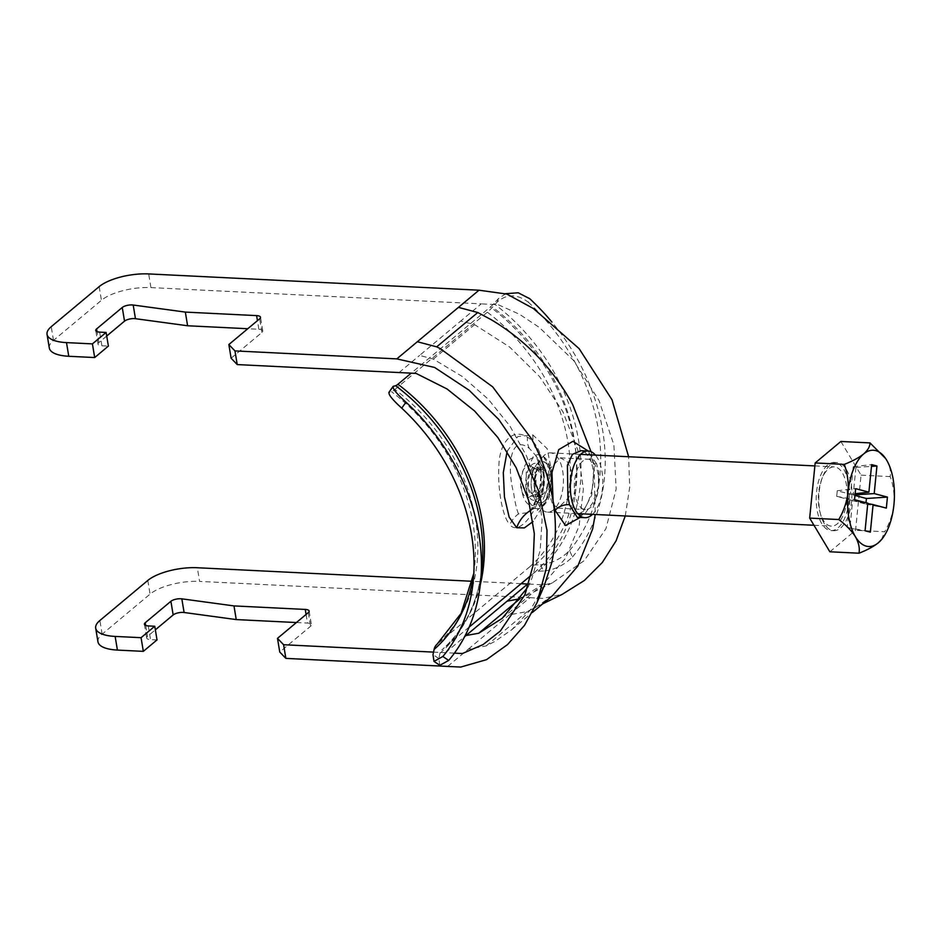 <?xml version="1.0" encoding="UTF-8"?>
<svg xmlns="http://www.w3.org/2000/svg" width="941" height="941" viewBox="0 0 941 941"><rect width="100%" height="100%" fill="white"/><g stroke="black" fill="none" stroke-linecap="round" stroke-linejoin="round"><path stroke-width="0.71" stroke-dasharray="4.71 3.53" d="M598.205 474.629A25.207 12.209 92.8 0 0 587.807 459.184A25.207 12.209 92.8 0 0 574.927 494.096A25.207 12.209 92.8 0 0 585.326 509.54A25.207 12.209 92.8 0 0 598.205 474.629M572.293 473.358L567.811 462.243L560.471 457.832L549.897 468.818L549.015 492.813L552.473 503.858L557.989 508.187L569.011 497.213L572.293 473.358M588.243 451.033L591.43 456.95L594.136 466.442L595.23 514.48M596.523 463.642L589.748 454.303L581.115 450.68C582.726 452.303 584.114 448.139 590.725 460.984L590.725 460.984A11.127 5.846 -22.2 0 0 596.523 463.642L598.735 471.323L598.241 487.579L592.748 502.8L584.996 513.621L577.833 517.338M592.501 514.351A33.37 16.162 92.8 0 0 601.981 471.488A33.37 16.162 92.8 0 0 595.43 455.103M591.054 451.704L594.136 466.442L591.783 494.895L580.15 517.456M447.716 666.369L468.265 649.196L486.191 645.902L494.884 641.421L511.704 629.764L530.406 609.886L544.157 585.925M552.79 595.43L535.97 607.086L527.266 611.568L509.352 614.849L529.889 597.688L199.586 581.397L197.316 567.741M524.843 594.877L531.924 578.256L540.181 550.273L542.098 519.55L537.523 487.697L526.631 456.162L509.963 426.097L488.273 399.219L462.384 376.565L433.401 359.144L419.627 355.38L460.714 321.046L474.64 324.669L509.634 347.029L539.628 376.671L562.918 411.758L577.833 450.127L583.373 489.097L579.103 526.007L565.447 558.354L543.275 584.043L520.02 598.747M49.308 348.017A37.075 13.245 170.6 0 1 53.496 340.371L101.428 300.308A37.075 13.245 170.6 0 1 150.936 287.593L481.251 303.872L460.714 321.046M231.11 358.215L261.927 332.455A7.41 2.647 -9.4 0 0 262.762 330.926A7.41 2.647 -9.4 0 0 258.869 329.279L247.777 328.727M106.709 336.031L98.852 342.606A7.41 2.647 -9.4 0 0 98.005 344.135A7.41 2.647 -9.4 0 0 101.899 345.782L108.38 346.1M521.091 583.691L472.406 581.291M454.409 653.136L433.53 652.113M97.958 641.833A37.075 13.245 170.6 0 1 102.134 634.175L150.066 594.112A37.075 13.245 170.6 0 1 199.586 581.397M296.415 622.542L307.507 623.083A7.41 2.647 170.6 0 1 311.4 624.742A7.41 2.647 170.6 0 1 310.565 626.271L279.748 652.031M157.018 639.915L150.536 639.598A7.41 2.647 170.6 0 1 146.655 637.939A7.41 2.647 170.6 0 1 147.49 636.41L155.347 629.835M529.889 597.688L542.863 598.394L562.271 594.312M625.271 515.962L629.705 487.238L628.635 456.738M528.76 584.079L544.58 584.855L552.391 582.844L584.267 560.601L605.933 528.701L616.143 489.108L613.897 444.905L599.029 400.513L573.481 360.368L539.24 327.374L519.467 314.259L498.212 304.708L481.251 303.872M518.491 513.904C516.585 509.269 514.974 502.294 513.657 493.002C507.152 469.724 509.304 432.601 529.571 448.622L535.794 455.538L541.298 469.9L539.475 492.684L529.748 512.339L518.491 513.904A22.243 19.373 -37.2 0 0 509.928 524.725C516.938 534.159 532.171 519.855 539.875 496.225C548.262 473.194 541.957 445.211 527.513 437.283C512.963 427.52 499.33 441.941 498.883 465.913C497.518 489.249 502.494 517.15 509.928 524.725M527.901 487.532A14.833 7.187 -87.2 0 1 535.476 466.995A14.833 7.187 -87.2 0 1 541.593 476.087A14.833 7.187 -87.2 0 1 534.018 496.613A14.833 7.187 -87.2 0 1 527.901 487.532M534.37 487.85A14.833 7.187 -87.2 0 1 541.957 467.312A14.833 7.187 -87.2 0 1 548.074 476.405A14.833 7.187 -87.2 0 1 540.499 496.942A14.833 7.187 -87.2 0 1 534.37 487.85M528.948 501.635L534.194 508.516L539.44 508.552L541.557 507.164L548.215 496.919L551.414 481.663L549.673 466.654L543.498 456.644L541.463 455.397C538.593 454.138 535.841 454.574 533.206 456.703L526.231 472.429L526.678 493.907M507.128 451.315L517.785 436.577L532.865 434.907L547.203 448.728L552.191 474.346L545.698 501.741L533.065 521.526M540.581 564.706L543.533 571.011C554.284 570.023 563.941 565.341 572.481 556.954L569.528 550.591C561.036 559.013 551.379 563.718 540.581 564.706L535.229 564.941A22.243 13.386 -131.3 0 0 529.524 566.988L437.083 644.256A174.25 139.162 -129.9 0 0 394.902 389.48A22.243 3.717 -52.9 0 1 391.421 391.632L389.527 392.032L393.726 386.092M394.902 389.48L487.344 312.212A22.243 3.717 127.1 0 0 492.543 307.107L497.107 302.12C506.67 293.768 517.103 293.827 528.43 302.284L529.724 298.697M569.528 550.591A189.235 151.125 -129.9 0 0 528.43 302.284M572.481 556.954A195.951 156.5 -129.9 0 0 551.944 322.104M505.788 293.674L498.436 298.579L493.86 303.578A14.833 2.47 -52.9 0 1 490.39 306.978L411.217 373.154M543.533 571.011L538.17 571.234A14.833 8.928 48.7 0 0 534.359 572.599L531.136 575.304M469.183 627.082L441.917 649.866A181.66 145.079 -129.9 0 0 480.31 584.655M439.823 665.287L438.835 658.524L439.929 653.336A14.833 8.928 -131.3 0 1 441.823 649.949A14.833 8.928 -131.3 0 1 441.917 649.866M388.856 392.421L389.527 392.032M543.498 456.644L543.498 456.644C552.073 461.737 558.06 493.049 542.639 506.481L537.193 509.928C537.558 511.88 540.687 505.552 546.592 490.931C549.226 479.934 549.403 470.9 547.121 463.819L543.463 456.62M542.51 469.265A12.974 6.281 -87.2 0 1 547.462 483.098A12.974 6.281 -87.2 0 1 540.581 495.084A12.974 6.281 -87.2 0 1 539.946 494.99A12.974 6.281 -87.2 0 1 534.982 481.145A12.974 6.281 -87.2 0 1 541.863 469.171A12.974 6.281 -87.2 0 1 542.51 469.265M536.029 468.947A12.974 6.281 -87.2 0 1 536.758 469.241A12.974 6.281 -87.2 0 1 541.016 482.11A12.974 6.281 -87.2 0 1 535.511 494.507A12.974 6.281 -87.2 0 1 534.1 494.766A12.974 6.281 -87.2 0 1 533.465 494.66A12.974 6.281 -87.2 0 1 528.513 480.827A12.974 6.281 -87.2 0 1 535.382 468.841A12.974 6.281 -87.2 0 1 536.029 468.947M529.842 465.689A15.938 7.728 -87.2 0 1 530.736 466.042A15.938 7.728 -87.2 0 1 535.982 481.863A15.938 7.728 -87.2 0 1 529.207 497.095A15.938 7.728 -87.2 0 1 526.689 497.283A15.938 7.728 -87.2 0 1 520.679 479.475A15.938 7.728 -87.2 0 1 529.842 465.689M551.108 484.756A20.761 10.057 -87.2 0 1 534.806 499.118A20.761 10.057 -87.2 0 1 531.336 479.498A20.761 10.057 -87.2 0 1 536.511 464.583A20.761 10.057 -87.2 0 1 547.297 464.631A20.761 10.057 -87.2 0 1 551.108 484.756M534.876 478.757A29.653 14.362 92.8 0 0 539.84 506.787A29.653 14.362 92.8 0 0 547.533 512.127A29.653 14.362 92.8 0 0 563.118 486.262A29.653 14.362 92.8 0 0 550.461 452.88A29.653 14.362 92.8 0 0 542.263 457.444A29.653 14.362 92.8 0 0 534.876 478.757M846.9 500.247A29.653 14.362 -87.2 0 1 831.315 526.125A29.653 14.362 -87.2 0 1 818.646 492.743A29.653 14.362 -87.2 0 1 834.232 466.877A29.653 14.362 -87.2 0 1 846.9 500.247M849.017 500.812A34.111 16.526 -87.2 0 1 831.091 530.559A34.111 16.526 -87.2 0 1 816.529 492.178A34.111 16.526 -87.2 0 1 834.455 462.431A34.111 16.526 -87.2 0 1 849.017 500.812M851.605 500.941A34.111 16.526 -87.2 0 1 833.691 530.689A34.111 16.526 -87.2 0 1 819.129 492.308A34.111 16.526 -87.2 0 1 837.043 462.56A34.111 16.526 -87.2 0 1 851.605 500.941M829.868 551.779L855.569 530.301L861.062 475.146L840.866 441.47M885.869 458.902L886.598 460.067C889.892 465.971 891.092 471.476 890.186 476.581C893.409 485.415 894.656 494.707 893.95 504.482C892.715 514.198 889.633 523.29 884.681 531.736L855.569 530.301M861.062 475.146L890.186 476.581M881.494 539.64L884.681 531.736M854.981 495.448L853.193 494.978L855.934 467.418L853.24 466.701L850.499 494.26L837.255 490.743L836.702 496.354L849.935 499.871L867.802 503.188M836.702 496.354L854.557 499.671M837.255 490.743L855.663 488.65M850.499 494.26L855.157 493.731M853.24 466.701L871.648 464.607M855.934 467.418L871.472 466.383M853.193 494.978L855.04 494.848M849.935 499.871L847.194 527.43L849.888 528.136L852.628 500.588L865.873 504.105L866.014 502.717M865.873 504.105L886.34 508.116M852.628 500.588L867.767 503.553M849.888 528.136L870.354 532.147M847.194 527.43L865.061 530.748M591.43 456.95A11.127 5.846 -22.2 0 0 590.725 460.984C592.877 466.171 593.771 472.476 593.418 479.886C592.512 490.308 589.866 499.365 585.467 507.081C580.032 514.998 577.174 518.456 576.868 517.432M486.191 645.891L527.254 611.568M468.265 649.196L509.352 614.849M433.342 359.121L474.593 324.645M399.078 372.554L419.627 355.38M445.458 652.701L464.619 636.681M147.808 580.444L150.066 594.112M102.134 634.175L99.875 620.507M99.17 286.64L101.428 300.308M53.496 340.371L51.226 326.703M150.936 287.593L148.678 273.925M306.084 614.461L307.507 623.083M308.307 612.603L310.565 626.271M145.667 625.459L147.49 636.41M148.278 625.93L150.536 639.598M101.899 345.782L99.64 332.114M98.852 342.606L97.029 331.644M258.869 329.279L257.446 320.646M261.927 332.455L259.669 318.799M529.571 448.622A22.243 16.244 126.1 0 1 527.513 437.283M521.867 490.884A23.784 11.515 -87.2 0 1 526.313 463.219A23.784 11.515 -87.2 0 1 540.193 462.243A23.784 11.515 -87.2 0 1 543.827 472.535A23.784 11.515 -87.2 0 1 538.24 501.8A23.784 11.515 -87.2 0 1 521.867 490.884M526.184 488.955A18.538 8.975 -87.2 0 1 531.912 464.725A18.538 8.975 -87.2 0 1 543.298 474.652A18.538 8.975 -87.2 0 1 537.57 498.883A18.538 8.975 -87.2 0 1 526.184 488.955M532.865 434.907A29.653 23.043 -64.3 0 0 541.463 455.397M531.018 510.14A29.653 26.819 127.6 0 1 534.194 508.516M538.076 463.137A20.608 9.986 92.8 0 0 531.712 490.073A20.608 9.986 92.8 0 0 544.369 501.118A20.608 9.986 92.8 0 0 550.744 474.17A20.608 9.986 92.8 0 0 538.076 463.137M473.817 573.316A176.332 140.821 -129.9 0 0 474.652 566.317A176.332 140.821 -129.9 0 0 391.421 391.632M529.524 566.988A174.25 139.162 -129.9 0 0 487.344 312.212M535.229 564.941A176.332 140.821 -129.9 0 0 492.543 307.107M538.17 571.234A183.048 146.196 -129.9 0 0 493.86 303.578M534.359 572.599A181.66 145.079 -129.9 0 0 490.39 306.978M439.929 653.336A183.048 146.196 -129.9 0 0 482.039 567.023C478.31 601.769 464.901 629.411 441.823 649.949M438.835 658.524L433.001 654.618M498.436 298.579L497.107 302.12M560.471 457.832L587.807 459.184M511.704 629.764L532.371 612.485M502.188 618.39L543.275 584.043M309.142 611.074L311.4 624.742M144.385 624.283L146.655 637.939M98.005 344.135L95.747 330.467M262.762 330.926L260.504 317.258M531.771 609.392L542.734 603.828M552.391 582.844L524.102 596.77M557.989 508.187L585.326 509.54M544.145 473.123L540.193 462.243L535.794 455.538L539.781 465.301C541.322 473.499 541.393 480.769 540.016 487.097L535.217 502.859L529.748 512.339L538.24 501.8L543.133 491.755L544.145 473.123M541.957 467.312L535.476 466.995M473.817 573.257L473.276 580.679M540.499 496.942L534.018 496.613M540.581 495.084L534.1 494.766M536.758 469.241L530.736 466.042M535.511 494.507L529.207 497.095M534.806 499.118L539.84 506.787M547.533 512.127L577.715 513.621M813.965 525.266L831.315 526.125M831.091 530.559L833.691 530.689M834.455 462.431L837.043 462.56M550.461 452.88L580.632 454.374M814.871 465.924L834.232 466.877M536.511 464.583L542.263 457.444M541.863 469.171L535.382 468.841"/><path stroke-width="1.41" d="M580.15 517.456L565.482 525.525L555.19 510.469L553.085 500.977L551.932 472.488L558.719 449.645L572.904 441.317L588.243 451.033M595.43 455.103A33.37 16.162 92.8 0 0 588.207 451.033L581.115 450.68L572.422 454.35L567.411 465.289L567.917 497.083L569.493 504.729L577.198 517.268M588.207 451.033A33.37 16.162 92.8 0 0 571.163 497.236A33.37 16.162 92.8 0 0 584.926 517.691A33.37 16.162 92.8 0 0 592.501 514.351M595.23 514.48L592.654 528.948L577.845 566.023L552.79 595.43L532.371 612.485M454.409 653.136L462.407 653.536L483.074 644.573L500.33 631.046L524.843 594.877L532.971 565.788L534.323 533.7L528.607 500.389L516.15 467.724L497.86 437.506L474.558 410.958L447.034 388.962L416.04 373.389L237.226 364.579L234.956 350.911L396.82 358.886L434.577 367.437L469.1 390.233L498.671 419.345L522.243 453.503L538.77 491.284L547.015 530.395L546.333 568.293L537.052 602.593L544.157 585.925L551.567 563.294C556.096 543.675 556.59 522.902 553.085 500.977C549.45 479.581 542.287 458.902 531.594 438.941L492.672 386.833L440.188 348.605L436.683 346.853L417.357 341.724L458.443 307.378L477.769 312.518L491.343 319.775C526.16 340.607 553.273 368.872 572.681 404.595L591.054 451.704M464.619 636.681L465.995 635.528L478.734 633.234L502.188 618.39L527.042 588.172M520.02 598.747L507.081 601.193L527.63 584.02L521.091 583.691M66.505 342.606L92.418 343.888L94.688 357.556L68.764 356.274A37.075 13.245 170.6 0 1 49.308 348.017L47.05 334.349A37.075 13.245 -9.4 0 0 66.505 342.606L68.764 356.274M47.05 334.349A37.075 13.245 -9.4 0 1 51.226 326.703L99.17 286.64A37.075 13.245 -9.4 0 1 148.678 273.925L478.993 290.204L458.443 307.378M234.956 350.911L228.851 344.547L259.669 318.799A7.41 2.647 -9.4 0 0 260.504 317.258A7.41 2.647 -9.4 0 0 256.611 315.611L185.342 312.094L133.199 305.025A7.41 2.647 -9.4 0 0 122.259 307.472L96.582 328.938A7.41 2.647 -9.4 0 0 95.747 330.467A7.41 2.647 -9.4 0 0 99.64 332.114L106.121 332.444L92.418 343.888M237.226 364.579L231.11 358.215L228.851 344.547M247.777 328.727L187.6 325.762L135.457 318.693A7.41 2.647 -9.4 0 0 124.53 321.14L106.709 336.031M106.121 332.444L108.38 346.1L94.688 357.556M472.406 581.291L197.316 567.741A37.075 13.245 -9.4 0 0 147.808 580.444L99.875 620.507A37.075 13.245 -9.4 0 0 95.688 628.165A37.075 13.245 -9.4 0 0 115.143 636.422L117.413 650.078A37.075 13.245 170.6 0 1 97.958 641.833L95.688 628.165M433.53 652.113L283.594 644.726L277.489 638.363L308.307 612.603A7.41 2.647 170.6 0 0 309.142 611.074A7.41 2.647 170.6 0 0 305.249 609.427L233.98 605.91L181.836 598.841A7.41 2.647 170.6 0 0 170.897 601.287L145.22 622.754A7.41 2.647 170.6 0 0 144.385 624.283A7.41 2.647 170.6 0 0 148.278 625.93L154.759 626.247L141.068 637.692L115.143 636.422M537.052 602.593L524.513 625.342L507.564 644.561L486.509 659.676L460.69 667.075L285.864 658.382L279.748 652.031L277.489 638.363M155.347 629.835L173.168 614.955A7.41 2.647 170.6 0 1 184.095 612.497L236.238 619.578L296.415 622.542M141.068 637.692L143.326 651.36L157.018 639.915L154.759 626.247M143.326 651.36L117.413 650.078M283.594 644.726L285.864 658.382M542.734 603.828L562.271 594.312L584.302 580.515L602.322 562.471L616.084 540.804L625.271 515.962M628.635 456.738L612.015 399.772L579.127 348.64L533.465 308.566L506.858 294.074L478.993 290.204M527.63 584.02L528.76 584.079M233.98 605.91L236.238 619.578M187.6 325.762L185.342 312.094M526.678 493.907L528.948 501.635M533.065 521.526L524.349 527.913L516.715 527.736L509.163 517.15L504.447 496.86L503.294 472.617L507.128 451.315M437.083 644.256A22.243 13.386 48.7 0 0 436.93 644.385A22.243 13.386 48.7 0 0 434.095 649.455L433.001 654.618L433.989 661.394L442.846 656.477A189.235 151.125 -129.9 0 0 473.276 580.679A189.235 151.125 -129.9 0 0 401.748 408.171C391.503 398.831 387.433 393.456 389.527 392.032M551.944 322.104A195.951 156.5 -129.9 0 0 529.724 298.697L518.244 292.792L505.788 293.674M531.136 575.304L469.183 627.082M411.217 373.154L397.949 384.246A14.833 2.47 127.1 0 1 395.62 385.692L393.056 386.48L388.856 392.421M393.726 386.092C391.621 387.492 395.69 392.856 405.936 402.16L401.748 408.171M442.846 656.477L448.692 660.429A195.951 156.5 -129.9 0 0 480.651 581.397A195.951 156.5 -129.9 0 0 405.936 402.16M448.692 660.429L439.823 665.287L433.989 661.394M809.672 518.103L829.868 551.779L858.992 553.214C859.921 548.168 858.721 542.663 855.404 536.699C851.605 530.771 846.065 525.054 838.784 519.538L809.672 518.103L815.165 462.948L840.866 441.47L869.978 442.905C870.049 446.446 867.943 450.139 863.65 453.962C858.886 457.726 852.428 461.196 844.289 464.384C847.5 473.217 848.758 482.521 848.053 492.284C846.818 502.012 843.736 511.092 838.784 519.538M815.165 462.948L844.289 464.384M869.978 442.905L885.575 458.467M858.992 553.214C867.061 550.073 873.519 546.592 878.353 542.792L881.94 539.099A48.191 23.349 -87.2 0 1 878.353 542.792A48.191 23.349 -87.2 0 1 855.404 536.699A48.191 23.349 92.8 0 1 848.053 492.284A48.191 23.349 -87.2 0 1 863.65 453.962A48.191 23.349 -87.2 0 1 885.893 458.937A48.191 23.349 -87.2 0 1 886.598 460.067A48.191 23.349 -87.2 0 1 893.95 504.482A48.191 23.349 -87.2 0 1 881.94 539.099M867.802 503.188L865.061 530.748L870.354 532.147L873.095 504.599L886.34 508.116L887.434 497.095L874.201 493.578L876.941 466.018L871.648 464.607L868.896 492.167L855.663 488.65L854.557 499.671L867.802 503.188M855.157 493.731L868.896 492.167M871.472 466.383L876.941 466.018M855.04 494.848L874.201 493.578M866.014 502.717L866.426 498.495L854.981 495.448M866.426 498.495L887.434 497.095M867.767 503.553L873.095 504.599M555.19 510.469A11.127 6.493 164.6 0 1 569.493 504.729M436.683 346.853L477.769 312.518M478.722 633.246L519.973 598.77M465.995 635.528L507.081 601.193M396.82 358.886L417.357 341.724M305.249 609.427L306.084 614.461M181.836 598.841L184.095 612.497M170.897 601.287L173.168 614.955M145.22 622.754L145.667 625.459M97.029 331.644L96.582 328.938M124.53 321.14L122.259 307.472M135.457 318.693L133.199 305.025M257.446 320.646L256.611 315.611M516.715 527.736A29.653 26.819 127.6 0 1 531.018 510.14M434.095 649.455A176.332 140.821 -129.9 0 0 473.817 573.316M480.31 584.655A181.66 145.079 -129.9 0 0 397.949 384.246M480.651 581.397L482.039 567.023A183.048 146.196 -129.9 0 0 395.62 385.692M584.926 517.691L577.833 517.338M436.93 644.385L461.102 613.403L473.817 573.257M577.715 513.621L813.965 525.266M580.632 454.374L814.871 465.924"/></g></svg>
